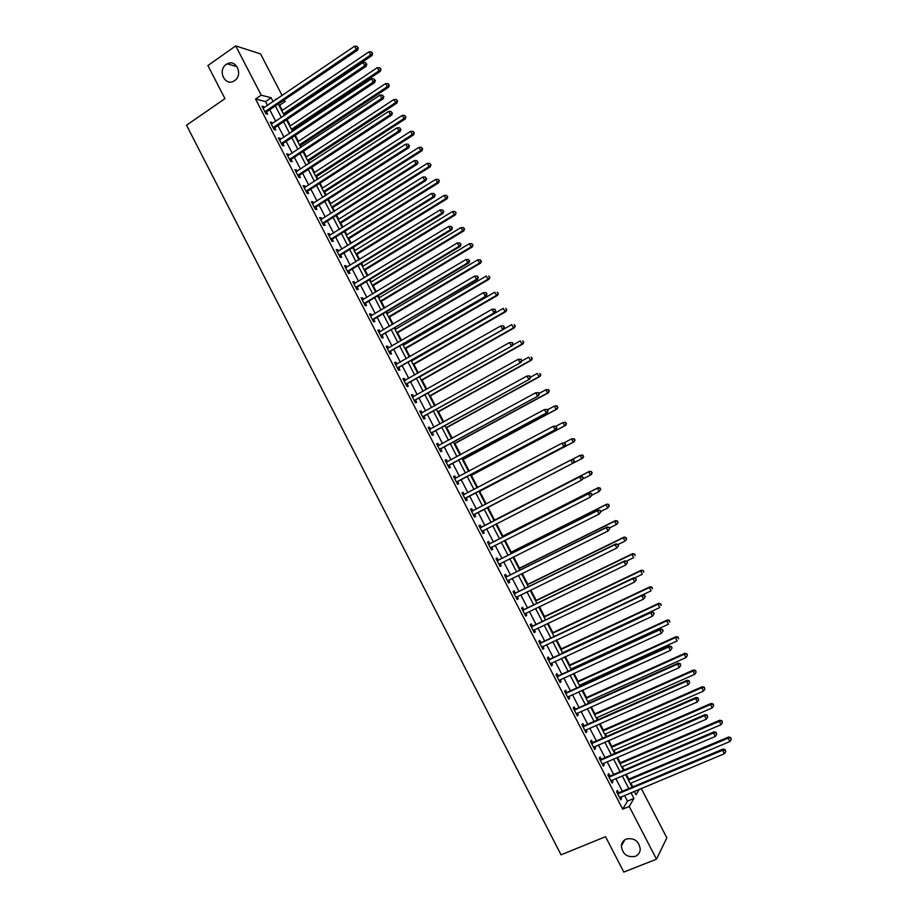 <?xml version="1.0" encoding="UTF-8"?>
<svg xmlns="http://www.w3.org/2000/svg" width="918" height="918" viewBox="0 0 918 918"><rect width="100%" height="100%" fill="white"/><g stroke="black" fill="none" stroke-linecap="round" stroke-linejoin="round"><path stroke-width="1.38" d="M626.305 839.029C634.281 837.641 638.928 841.049 640.259 849.23C639.995 852.638 638.32 855.014 635.267 856.368C627.189 857.687 622.553 854.222 621.36 845.983C621.67 842.678 623.322 840.36 626.305 839.029M226.218 64.432L227.205 63.835C236.236 58.683 243.431 75.058 234.583 80.623L233.883 81.059C224.864 86.613 217.279 70.158 226.218 64.432M641.246 788.436L666.847 837.824L656.485 859.168L623.792 872.1L605.536 836.688L561.047 854.83L186.526 125.227L224.956 98.639L207.893 65.557L235.731 45.9L260.54 53.887L282.113 95.518M284.351 99.832L285.188 101.439L282.87 100.831M282.365 110.355L279.68 105.168L285.188 101.439M632.777 786.875L630.838 783.146M628.75 779.095L626.191 774.172M624.056 770.041L622.335 766.725M620.27 762.732L617.458 757.304M615.347 753.23L613.855 750.339M611.813 746.403L608.737 740.47M606.649 736.443L605.375 733.975M603.355 730.085L600.028 723.648M597.974 719.689L596.907 717.635M594.921 713.791L591.33 706.86M589.299 702.947L588.461 701.318M586.499 697.531L582.643 690.095M580.646 686.239L580.015 685.023M578.076 681.282L573.979 673.353M572.006 669.543L571.593 668.752M569.676 665.057L565.316 656.634M561.288 648.865L556.664 639.949M552.911 632.686L548.035 623.276M544.546 616.529L539.417 606.637M536.192 600.406L530.811 590.01M527.839 584.296L522.204 573.417M519.508 568.208L513.621 556.847M511.188 552.143L505.061 540.3M502.88 536.112L496.5 523.776M494.584 520.093L487.963 507.298M486.242 503.982L479.689 491.314M477.716 487.504L471.416 475.363M469.19 471.06L463.165 459.436M460.687 454.639L454.926 443.52M452.195 438.242L446.699 427.639M443.715 421.867L438.483 411.769M435.247 405.515L430.278 395.933M426.778 389.186L422.085 380.109M418.344 372.88L413.903 364.308M409.91 356.597L405.733 348.53M403.863 344.939L403.404 344.055M401.487 340.337L397.574 332.786M395.681 329.149L395.015 327.864M393.076 324.111L389.427 317.054M387.522 313.371L386.639 311.684M384.676 307.897L381.28 301.345M379.363 297.627L378.285 295.539M376.3 291.706L373.156 285.647M371.216 281.895L369.931 279.416M367.923 275.538L365.043 269.984M363.08 266.197L361.589 263.317M359.558 259.404L356.941 254.343M354.956 250.511L353.258 247.24M351.215 243.281L348.851 238.714M346.843 234.859L344.95 231.187M342.873 227.194L340.773 223.12M338.742 219.218L336.642 215.156M334.554 211.117L332.695 207.537M330.664 203.601L328.346 199.137M326.246 195.075L324.639 191.977M322.585 188.006L320.072 183.152M317.938 179.044L316.595 176.451M314.518 172.435L311.799 167.191M309.653 163.037L308.563 160.937M306.463 156.875L303.548 151.252M301.379 147.064L300.53 145.434M298.419 141.349L295.298 135.336M293.106 131.102L292.521 129.966M290.386 125.846L287.07 119.443M284.855 115.175L284.523 114.52M279.68 105.168L278.774 104.939M267.54 105.432L265.543 101.577L255.548 99.041L622.702 809.171L627.487 801.116L624.538 795.401M622.381 791.236L615.817 778.567M613.694 774.448L607.119 761.745M605.019 757.683L598.433 744.946M596.356 740.941L589.758 728.181M587.704 724.222L581.083 711.439M579.063 707.526L572.442 694.719M570.445 690.864L563.801 678.023M561.827 674.225L555.172 661.35M553.233 657.598L546.554 644.7M544.649 641.005L537.959 628.073M536.078 624.435L529.365 611.48M527.506 607.888L520.793 594.898M518.957 591.364L512.233 578.351M510.419 574.863L503.672 561.827M501.905 558.385L495.135 545.315M493.391 541.941L486.609 528.837M484.888 525.509L478.094 512.382M476.396 509.1L469.614 496.007M467.893 492.668L461.157 479.644M459.413 476.27L452.7 463.303M450.933 459.884L444.255 446.986M442.476 443.532L435.832 430.703M434.019 427.203L427.409 414.431M425.585 410.897L419.01 398.183M417.162 394.602L410.621 381.968M408.739 378.342L402.233 365.766M400.34 362.105L393.868 349.597M391.952 345.891L385.514 333.441M383.575 329.7L377.16 317.318M375.21 313.531L368.829 301.207M366.856 297.386L360.51 285.131M358.513 281.264L352.202 269.066M350.183 265.164L343.906 253.035M341.863 249.088L335.621 237.016M333.555 233.034L327.347 221.031M325.259 217.004L319.085 205.058M316.985 200.996L310.835 189.119M308.712 185.011L302.596 173.192M300.45 169.05L294.368 157.299M292.211 153.111L286.152 141.418M283.972 137.195L277.947 125.571M275.744 121.302L269.754 109.735M264.246 107.681L263.684 106.603L262.02 106.19L265.956 113.798L267.608 114.188L266.541 112.122M272.439 123.528L271.866 122.404L270.225 122.037L274.161 129.656L275.79 130L274.723 127.946M280.656 139.41L280.047 138.239L278.429 137.907L282.365 145.537L283.983 145.847L282.916 143.782M288.883 155.314L288.252 154.098L286.646 153.799L290.593 161.442L292.188 161.706L291.121 159.64M297.122 171.23L296.468 169.968L294.873 169.715L298.832 177.369L300.404 177.599L299.337 175.533M305.361 187.18L304.684 185.872L303.124 185.654L307.082 193.308L308.632 193.514L307.564 191.437M313.623 203.153L312.923 201.788L311.374 201.616L315.344 209.281L316.882 209.442L315.803 207.365M321.897 219.138L321.162 217.738L319.636 217.6L323.606 225.277L325.133 225.392L324.054 223.315M330.182 235.157L329.424 233.7L327.921 233.608L331.891 241.296L333.395 241.377L332.316 239.3M338.478 251.199L337.698 249.696L336.206 249.639L340.188 257.338L341.668 257.373L340.589 255.296M346.774 267.253L345.983 265.704L344.502 265.692L348.496 273.403L349.953 273.403L348.874 271.315M355.094 283.341L354.268 281.746L352.822 281.769L356.815 289.491L358.261 289.445L357.182 287.357M363.425 299.452L362.576 297.799L361.141 297.857L365.146 305.602L366.569 305.522L365.49 303.422M371.767 315.574L370.895 313.887L369.484 313.979L373.488 321.736L374.888 321.61L373.81 319.51M380.121 331.731L379.226 329.987L377.837 330.124L381.842 337.881L383.231 337.721L382.14 335.632M388.498 347.911L387.568 346.12L386.191 346.293L390.207 354.061L391.573 353.866L390.483 351.766M396.874 364.102L395.922 362.266L394.568 362.484L398.596 370.264L399.938 370.023L398.848 367.923M405.263 380.327L404.287 378.445L402.956 378.698L406.984 386.489L408.303 386.214L407.213 384.103M413.662 396.576L412.664 394.637L411.344 394.935L415.384 402.738L416.692 402.417L415.602 400.305M422.085 412.848L421.052 410.862L419.755 411.195L423.795 419.01L425.08 418.654L423.99 416.542M430.508 429.131L429.452 427.099L428.178 427.49L432.229 435.304L433.491 434.902L432.401 432.791M438.942 445.448L437.863 443.371L436.612 443.796L440.663 451.633L441.914 451.186L440.812 449.063M445.976 461.903L447.422 461.777L446.297 459.654L445.058 460.125L449.12 467.973L450.348 467.491L449.246 465.369M455.833 478.094L454.731 475.972L453.515 476.476L457.577 484.337L458.782 483.809L457.692 481.686M464.279 494.435L463.177 492.312L461.983 492.863L466.057 500.723L467.239 500.161L466.137 498.038M472.747 510.798L471.645 508.675L470.475 509.26L474.549 517.144L475.708 516.536L474.606 514.401M481.227 527.196L480.114 525.062L478.966 525.681L483.052 533.576L484.188 532.933L483.086 530.799M489.707 543.605L488.606 541.459L487.469 542.136L491.555 550.043L492.679 549.354L491.578 547.208M498.21 560.037L497.108 557.892L495.995 558.614L500.08 566.521L501.182 565.798L500.08 563.652M506.725 576.493L505.611 574.358L504.521 575.104L508.618 583.033L509.708 582.264L508.606 580.142M515.25 592.982L514.137 590.836L513.07 591.628L517.178 599.569L518.234 598.754L517.155 596.677M523.788 609.483L522.675 607.337L521.619 608.175L525.739 616.127L526.771 615.267L525.727 613.235M532.337 626.019L531.224 623.861L530.191 624.745L534.31 632.709L535.332 631.802L534.299 629.817M540.897 642.566L539.784 640.42L538.774 641.338L542.894 649.313L543.892 648.372L542.894 646.421M549.469 659.147L548.356 656.99L547.369 657.954L551.5 665.94L552.475 664.953L551.489 663.048M558.064 675.751L556.939 673.594L555.975 674.592L560.106 682.59L561.07 681.569L560.106 679.71M566.658 692.379L565.534 690.21L564.593 691.265L568.735 699.275L569.665 698.196L568.735 696.395M575.276 709.029L574.152 706.86L573.222 707.95L577.376 715.971L578.283 714.858L577.376 713.091M583.894 725.702L582.769 723.533L581.874 724.669L586.017 732.702L586.912 731.543L586.028 729.821M592.535 742.41L591.41 740.229L590.526 741.411L594.68 749.455L595.553 748.25L594.692 746.575M601.187 759.129L600.051 756.948L599.19 758.176L603.355 766.232L604.216 764.981L603.367 763.351M609.85 775.871L608.714 773.69L607.877 774.964L612.054 783.031L612.88 781.746L612.054 780.151M618.525 792.647L617.389 790.467L616.575 791.775L620.752 799.853L621.555 798.522L620.763 796.985M656.485 859.168L629.22 806.463L633.925 798.442L630.964 792.727M622.702 809.171L629.22 806.463M255.548 99.041L261.217 95.162L235.731 45.9M273.139 101.623L271.143 97.767L261.217 95.162M628.796 788.551L622.22 775.848M620.086 771.728L613.499 759.002M611.399 754.94L604.79 742.18M602.713 738.164L596.092 725.381M594.038 721.422L587.405 708.616M585.386 704.703L578.742 691.862M576.745 688.007L570.078 675.143M568.116 671.333L561.437 658.435M559.487 654.683L552.797 641.762M550.88 638.067L544.179 625.112M542.286 621.463L535.573 608.485M533.714 604.893L526.978 591.88M525.142 588.346L518.395 575.299M516.582 571.811L509.823 558.752M508.044 555.31L501.262 542.217M499.507 538.832L492.714 525.716M490.992 522.376L484.176 509.226M482.478 505.933L475.685 492.817M473.952 489.478L467.205 476.431M465.449 473.057L458.725 460.067M456.957 456.648L450.268 443.727M448.477 440.261L441.822 427.409M440.009 423.909L433.376 411.115M431.54 407.569L424.954 394.843M423.095 391.263L416.542 378.595M414.672 374.969L408.143 362.369M406.249 358.709L399.755 346.178M397.838 342.46L391.378 329.998M389.439 326.246L383.013 313.841M381.05 310.054L374.67 297.707M372.685 293.875L366.328 281.596M364.32 277.729L357.997 265.52M355.977 261.607L349.678 249.455M347.635 245.508L341.381 233.413M339.316 229.431L333.085 217.405M330.996 213.366L324.8 201.409M322.7 197.336L316.538 185.436M314.404 181.328L308.276 169.486M306.13 165.343L300.037 153.57M297.868 149.382L291.798 137.666M289.618 133.431L283.582 121.784M281.367 117.515L275.366 105.926M634.281 791.339L636.059 794.77L639.295 789.25M276.685 99.213L275.675 98.949L276.043 99.649M278.269 103.963L284.282 115.565M286.485 119.833L292.532 131.492M294.724 135.726L300.794 147.442M302.963 151.631L309.068 163.427M311.213 167.569L317.353 179.423M319.487 183.531L325.649 195.442M327.76 199.516L333.968 211.496M336.057 215.523L342.288 227.561M344.353 231.554L350.619 243.649M352.673 247.608L358.972 259.771M360.992 263.684L367.326 275.905M369.334 279.783L375.691 292.073M377.677 295.906L384.08 308.253M386.042 312.04L392.468 324.456M394.419 328.208L400.879 340.693M402.807 344.399L409.302 356.941M411.195 360.613L417.724 373.224M419.606 376.85L426.17 389.53M428.029 393.111L434.627 405.848M436.463 409.405L443.096 422.2M444.909 425.711L451.576 438.575M453.366 442.04L460.067 454.972M461.846 458.392L468.57 471.393M470.326 474.778L477.085 487.837M478.817 491.176L485.622 504.303M583.607 456.441L582.563 455.305L583.607 456.441L582.746 458.139L487.332 507.62L494.136 520.758M495.869 524.098L502.674 537.225M504.43 540.622L511.211 553.715M512.99 557.157L519.772 570.239M521.573 573.727L528.332 586.774M530.168 590.32L536.915 603.344M538.774 606.936L545.51 619.937M547.392 623.586L554.105 636.541M556.033 640.248L562.723 653.18M564.673 656.932L571.352 669.842M573.325 673.651L580.004 686.526M582.001 690.393L588.656 703.234M590.676 707.147L597.32 719.976M599.374 723.935L605.995 736.729M608.083 740.757L614.693 753.517M616.804 757.591L623.402 770.328M625.537 774.448L632.112 787.162M265.543 101.577L271.143 97.767M627.487 801.116L633.925 798.442M262.617 107.326L263.684 106.603M270.787 123.138L271.866 122.404M278.969 138.962L280.047 138.239M287.162 154.809L288.252 154.098M295.378 170.679L296.468 169.968M303.594 186.572L304.684 185.872M311.822 202.488L312.923 201.788M320.072 218.438L321.162 217.738M328.323 234.4L329.424 233.7M336.596 250.384L337.698 249.696M344.87 266.392L345.983 265.704M353.166 282.423L354.268 281.746M361.462 298.476L362.576 297.799M369.782 314.553L370.895 313.887M378.101 330.652L379.226 329.987M386.444 346.774L387.568 346.12M394.786 362.92L395.922 362.266M403.151 379.088L404.287 378.445M411.528 395.279L412.664 394.637M419.916 411.494L421.052 410.862M428.304 427.731L429.452 427.099M436.716 443.991L437.863 443.371M445.138 460.285L446.297 459.654M453.572 476.591L454.731 475.972M462.018 492.92L463.177 492.312M470.475 509.283L471.645 508.675M474.549 517.132L475.708 516.536M483.017 533.53L484.188 532.933M491.509 549.939L492.679 549.354M500.012 566.383L501.182 565.798M508.526 582.838L509.708 582.264M517.052 599.328L518.234 598.754M525.589 615.84L526.771 615.267M534.138 632.376L535.332 631.802M542.699 648.934L543.892 648.372M551.27 665.516L552.475 664.953M559.865 682.12L561.07 681.569M568.46 698.747L569.665 698.196M577.078 715.397L578.283 714.858M585.695 732.082L586.912 731.543M594.336 748.778L595.553 748.25M602.988 765.509L604.216 764.981M611.652 782.262L612.88 781.746M620.327 799.039L621.555 798.522M265.371 111.193L267.023 111.583L357.733 50.031L356.264 49.469L264.889 111.732M357.745 47.61L357.068 46.302L357.745 47.61L356.264 49.469L354.566 46.221L263.087 108.255M267.023 111.583L265.727 113.339M357.733 50.031L358.33 47.828M357.068 46.302L354.566 46.221M283.937 114.911L372.065 55.505L370.665 54.977L369.002 51.798L281.78 110.745M283.387 113.843L370.665 54.977L372.662 53.37L371.446 51.89L372.1 53.152M369.002 51.798L371.446 51.89M372.662 53.37L372.065 55.505M273.575 127.051L275.216 127.407L366.213 66.257L364.756 65.729L273.094 127.591M366.248 63.87L365.571 62.562L366.248 63.87L364.756 65.729L363.058 62.481L271.292 124.102M275.216 127.407L273.897 129.151M366.213 66.257L366.821 64.076M365.571 62.562L363.058 62.481M281.792 142.933L283.41 143.254L374.705 82.505L373.282 82.023L281.298 143.46M374.762 80.153L374.074 78.845L374.762 80.153L373.282 82.023L371.572 78.764L279.497 139.972M283.41 143.254L282.09 144.987M374.705 82.505L375.336 80.348M374.074 78.845L371.572 78.764M290.008 158.837L291.614 159.112L383.219 98.777L381.808 98.329L289.526 159.365M383.288 96.459L382.599 95.151L383.288 96.459L381.808 98.329L380.098 95.07L287.713 155.865M291.614 159.112L290.295 160.845M383.219 98.777L383.85 96.631M382.599 95.151L380.098 95.07M291.935 130.356L380.339 71.34L378.962 70.847L377.298 67.668L289.801 126.225M291.408 129.323L378.962 70.847L380.959 69.217L379.742 67.748L380.408 69.022M377.298 67.668L379.742 67.748M380.959 69.217L380.339 71.34M299.956 145.824L388.635 87.187L387.281 86.728L385.617 83.549L297.834 141.739M299.44 144.837L387.281 86.728L389.266 85.087L388.05 83.63L388.716 84.904M385.617 83.549L388.05 83.63M389.266 85.087L388.635 87.187M307.978 161.316L396.943 103.068L395.601 102.644L393.937 99.465L305.878 157.265M307.484 160.375L395.601 102.644L397.586 100.98L396.381 99.534L397.046 100.808M393.937 99.465L396.381 99.534M397.586 100.98L396.943 103.068M298.247 174.764L299.83 175.005L391.734 115.071L390.345 114.67L297.753 175.292M391.825 112.788L391.137 111.48L391.825 112.788L390.345 114.67L388.635 111.399L295.952 171.792M299.83 175.005L298.499 176.726M391.734 115.071L392.376 112.948M391.137 111.48L388.635 111.399M316.01 176.83L405.263 118.961L403.943 118.583L402.279 115.393L313.933 172.813M315.54 175.923L403.943 118.583L405.905 116.896L404.712 115.473L405.377 116.747M402.279 115.393L404.712 115.473M405.905 116.896L405.263 118.961M306.497 190.703L308.058 190.91L400.259 131.389L398.894 131.033L306.004 191.231M400.374 129.14L399.686 127.832L400.374 129.14L398.894 131.033L397.184 127.763L304.191 187.731M308.058 190.91L306.727 192.631M400.259 131.389L400.925 129.289M399.686 127.832L397.184 127.763M314.759 206.676L316.297 206.848L408.808 147.741L407.454 147.419L314.266 207.204M408.935 145.514L408.246 144.206L408.935 145.514L407.454 147.419L405.745 144.137L312.453 203.693M316.297 206.848L314.966 208.558M408.808 147.741L409.474 145.652M408.246 144.206L405.745 144.137M323.033 222.672L324.547 222.799L417.369 164.104L416.038 163.829L322.539 223.2M417.506 161.924L416.829 160.604L417.506 161.924L416.038 163.829L414.316 160.547L320.715 219.677M324.547 222.799L323.205 224.508M417.369 164.104L418.046 162.038M416.829 160.604L414.316 160.547M331.318 238.691L332.821 238.772L425.929 180.502L424.621 180.261L330.813 239.208M426.101 178.344L425.413 177.036L426.101 178.344L424.621 180.261L422.911 176.979L329 235.696M332.821 238.772L331.467 240.47M425.929 180.502L426.618 178.448M425.413 177.036L422.911 176.979M339.614 254.734L341.094 254.779L434.512 196.911L433.227 196.716L339.109 255.25M434.696 194.8L434.007 193.48L434.696 194.8L433.227 196.716L431.506 193.423L337.285 251.727M341.094 254.779L339.74 256.466M434.512 196.911L435.212 194.88M434.007 193.48L431.506 193.423M324.054 192.355L413.593 134.889L412.297 134.544L410.621 131.354L321.988 188.385M323.606 191.495L412.297 134.544L414.248 132.835L413.066 131.423L413.731 132.697M410.621 131.354L413.066 131.423M414.248 132.835L413.593 134.889M332.109 207.916L421.936 150.827L420.651 150.529L418.987 147.328L330.067 203.968M331.685 207.089L420.651 150.529L422.601 148.796L421.419 147.396L422.096 148.67M418.987 147.328L421.419 147.396M422.601 148.796L421.936 150.827M340.176 223.487L430.29 166.801L429.027 166.537L427.352 163.335L338.157 219.586M339.775 222.718L429.027 166.537L430.967 164.781L429.796 163.393L430.462 164.666M427.352 163.335L429.796 163.393M430.967 164.781L430.29 166.801M348.255 239.093L438.666 182.785L437.416 182.556L435.74 179.354L346.258 235.226M347.876 238.359L437.416 182.556L439.343 180.789L438.173 179.412L438.85 180.697M435.74 179.354L438.173 179.412M439.343 180.789L438.666 182.785M356.345 254.711L447.043 198.793L445.815 198.609L444.14 195.396L354.359 250.878M355.989 254.011L445.815 198.609L447.732 196.819L446.573 195.454L447.25 196.739M444.14 195.396L446.573 195.454M447.732 196.819L447.043 198.793M347.922 270.799L349.379 270.799L443.107 213.355L441.845 213.206L347.417 271.315M443.314 211.278L442.625 209.958L443.314 211.278L441.845 213.206L440.124 209.901L345.593 267.781M349.379 270.799L348.025 272.485M443.107 213.355L443.819 211.335M442.625 209.958L440.124 209.901M364.446 270.351L455.431 214.835L454.226 214.686L452.54 211.473L362.484 266.564M364.113 269.697L454.226 214.686L456.131 212.861L454.984 211.519L455.649 212.804M452.54 211.473L454.984 211.519M456.131 212.861L455.431 214.835M356.241 286.875L357.676 286.841L451.713 229.821L450.474 229.707L355.736 287.391M451.943 227.767L451.254 226.448L451.943 227.767L450.474 229.707L448.741 226.402L353.9 283.857M357.676 286.841L356.322 288.527M451.713 229.821L452.436 227.813M451.254 226.448L448.741 226.402M372.559 286.014L463.831 230.888L462.649 230.785L460.962 227.561L370.62 282.262M372.249 285.406L462.649 230.785L464.554 228.938L463.406 227.607L464.072 228.903M460.962 227.561L463.406 227.607M464.554 228.938L463.831 230.888M364.572 302.986L365.995 302.917L460.331 246.311L459.115 246.242L364.067 303.502M460.584 244.291L459.884 242.972L460.584 244.291L459.115 246.242L457.382 242.926L362.231 299.956M365.995 302.917L364.63 304.592M460.331 246.311L461.065 244.326M459.884 242.972L457.382 242.926M380.683 301.701L472.242 246.976L471.083 246.908L469.396 243.683L378.767 297.983M380.396 301.138L471.083 246.908L472.977 245.037L471.829 243.718L472.506 245.014M469.396 243.683L471.829 243.718M472.977 245.037L472.242 246.976M372.915 319.12L374.314 319.005L468.972 262.823L467.767 262.789L372.398 319.625M469.224 260.85L468.536 259.519L469.224 260.85L467.767 262.789L466.034 259.484L370.574 316.079M374.314 319.005L372.949 320.669M468.972 262.823L469.706 260.861M468.536 259.519L466.034 259.484M388.819 317.41L480.676 263.076L479.529 263.053L477.842 259.817L386.914 313.726M388.543 316.882L479.529 263.053L481.411 261.16L480.275 259.863L480.952 261.148M477.842 259.817L480.275 259.863M481.411 261.16L480.676 263.076M381.268 335.277L477.612 279.359L476.431 279.37L380.752 335.781M477.899 277.42L476.431 279.37L474.698 276.054L477.67 276.089L477.899 277.42L477.67 276.089M378.916 332.236L474.698 276.054L477.199 276.089M382.645 335.127L381.28 336.78M477.612 279.359L478.37 277.408M396.966 333.131L489.11 279.198L487.986 279.221L486.299 275.985L395.084 329.493M396.714 332.66L487.986 279.221L489.856 277.305L488.732 276.02L489.409 277.305M489.856 277.305L489.11 279.198M389.634 351.456L486.276 295.917L389.117 351.961M486.574 294.012L485.106 295.975L483.373 292.658L486.345 292.67L486.574 294.012L486.345 292.67M387.717 348.324L483.373 292.658L485.874 292.681M390.999 351.261L389.622 352.914M486.276 295.917L487.033 293.989M405.125 348.886L497.567 295.355L496.454 295.412L494.768 292.165L403.266 345.283M404.895 348.45L496.454 295.412L498.325 293.473L497.2 292.199L497.877 293.496M498.325 293.473L497.567 295.355M398.01 367.659L494.94 312.499L397.505 368.152M495.261 310.64L493.804 312.602L492.059 309.274L495.02 309.263L495.261 310.64L495.02 309.263M395.658 364.595L492.059 309.274L494.561 309.309M399.353 367.418L397.976 369.07M395.624 364.526L396.255 364.457M494.94 312.499L495.72 310.594M406.399 383.885L503.626 329.114L405.894 384.378M503.959 327.278L502.502 329.252L500.769 325.924L503.718 325.89L503.959 327.278L503.718 325.89M404.046 380.809L500.769 325.924L503.271 325.947M407.73 383.609L406.341 385.25M403.989 380.695L404.758 380.614M503.626 329.114L504.407 327.221M414.81 400.133L512.324 345.753L414.293 400.627M512.68 343.952L511.223 345.937L509.479 342.598L512.416 342.54L512.68 343.952L512.416 342.54M412.446 397.058L509.479 342.598L511.98 342.621M416.106 399.812L414.718 401.441M412.354 396.886L413.272 396.794M512.324 345.753L513.116 343.883M423.221 416.405L521.034 362.403L422.705 416.898M521.413 360.648L519.955 362.633L518.211 359.294L521.137 359.225L521.413 360.648L521.137 359.225M420.857 413.318L518.211 359.294L520.713 359.305M424.506 416.049L423.106 417.667M420.742 413.111L421.787 413.008M521.034 362.403L521.837 360.556M431.655 432.699L529.755 379.088L431.127 433.193M530.145 377.367L528.699 379.363L526.943 376.013L529.87 375.921L530.145 377.367L529.87 375.921M429.28 429.601L526.943 376.013L529.445 376.024M432.917 432.298L431.506 433.916M429.142 429.349L430.324 429.234M529.755 379.088L530.57 377.264M440.089 449.017L538.487 395.807L439.573 449.499M538.9 394.109L537.455 396.117L535.699 392.766L538.614 392.652L538.9 394.109L538.614 392.652M437.714 445.918L535.699 392.766L538.2 392.766M441.34 448.581L439.917 450.187M437.553 445.609L438.861 445.494M538.487 395.807L539.314 393.983M448.546 465.357L547.231 412.538L448.018 465.839M547.667 410.885L546.221 412.893L544.466 409.531L547.369 409.394L547.667 410.885L547.369 409.394M446.159 462.247L544.466 409.531L546.967 409.543M449.763 464.875L448.351 466.482M547.231 412.538L548.069 410.736M457.003 481.721L555.998 429.291L456.476 482.202M556.457 427.673L555 429.693L553.244 426.331L556.147 426.17L556.457 427.673L556.147 426.17M454.617 478.611L553.244 426.331L555.746 426.331M458.208 481.204L456.785 482.799M454.41 478.209L455.994 478.083M555.998 429.291L556.847 427.513M465.483 498.107L564.765 446.079L464.956 498.589M565.247 444.496L563.801 446.527L562.045 443.153L564.926 442.969L565.247 444.496L564.926 442.969M463.097 494.986L562.045 443.153L564.536 443.153M466.665 497.556L465.242 499.14M462.867 494.55L464.588 494.412M564.765 446.079L565.626 444.323M473.975 514.528L573.555 462.89L473.447 515.009M574.048 461.341L572.614 463.372L570.847 459.998L573.727 459.803L574.048 461.341L573.727 459.803M471.577 511.395L570.847 459.998L573.348 459.987M475.134 513.919L473.699 515.503M471.324 510.901L473.275 510.718M573.555 462.89L574.427 461.146M583.24 478.003L582.54 476.649L583.24 478.003L581.427 480.252L481.939 531.442M582.873 478.209L581.427 480.252L579.671 476.878L580.589 476.35L481.916 527.035L479.793 527.288M480.068 527.827L579.671 476.878L582.161 476.855M483.316 530.524L482.179 531.901M582.54 476.649L580.589 476.35M592.064 494.882L591.353 493.528L592.064 494.882L590.263 497.154L490.453 547.897M591.708 495.1L590.263 497.154L588.495 493.769L589.402 493.207L490.407 543.456L488.273 543.697M488.583 544.282L588.495 493.769L590.997 493.758M490.568 547.748L491.692 547.071L490.66 548.31M591.353 493.528L589.402 493.207M600.9 511.774L600.188 510.431L600.9 511.774L599.11 514.08L498.979 564.375M600.556 512.026L599.11 514.08L597.343 510.695L598.226 510.087L498.91 559.888L496.776 560.118M497.097 560.76L597.343 510.695L599.844 510.672M500.126 563.606L499.162 564.742M600.188 510.431L598.226 510.087M609.747 528.711L609.047 527.357L609.747 528.711L607.98 531.029L507.516 580.887M609.414 528.975L607.98 531.029L606.201 527.643L607.062 526.989L507.424 576.355L505.279 576.573M505.634 577.261L606.201 527.643L608.703 527.609M508.549 580.165L507.677 581.209M609.047 527.357L607.062 526.989M618.617 545.659L617.906 544.305L618.617 545.659L616.85 548.012L516.065 597.411M618.284 545.946L616.85 548.012L615.071 544.615L615.909 543.915L515.95 592.833L513.805 593.051M514.183 593.785L615.071 544.615L617.573 544.581M516.995 596.757L516.203 597.687M617.906 544.305L615.909 543.915M627.487 562.642L626.776 561.277L627.487 562.642L625.732 565.018L524.626 613.97M627.166 562.941L625.732 565.018L623.953 561.609L624.779 560.864L524.488 609.345L522.342 609.552M522.744 610.332L623.953 561.609L626.455 561.575M525.452 613.362L524.74 614.199M626.776 561.277L624.779 560.864M636.381 579.637L635.669 578.283L636.381 579.637L634.636 582.046L533.197 630.551M636.071 579.958L634.636 582.046L632.858 578.638L633.649 577.847L533.048 625.881L530.879 626.076M531.304 626.902L632.858 578.638L635.359 578.592M533.92 630L533.289 630.723M635.669 578.283L633.649 577.847M645.285 596.666L644.574 595.312L645.285 596.666L643.552 599.098L541.781 647.144M644.975 597.01L643.552 599.098L641.762 595.679L642.543 594.853L541.609 642.439L539.44 642.623M539.887 643.495L641.762 595.679L644.264 595.644M542.389 646.662L541.849 647.282M644.574 595.312L642.543 594.853M413.295 364.664L506.025 311.523L504.946 311.627L503.248 308.379L411.448 361.095M413.089 364.262L504.946 311.627L506.793 309.664L505.68 308.402L506.357 309.699M506.793 309.664L506.025 311.523M421.477 380.454L514.505 327.726L513.437 327.864L511.739 324.605L419.652 376.931M421.293 380.098L513.437 327.864L515.285 325.879L514.172 324.628L514.86 325.936M515.285 325.879L514.505 327.726M429.67 396.266L522.985 343.94L521.952 344.124L520.242 340.865L512.565 345.179M429.509 395.968L521.952 344.124L523.776 342.116L522.686 340.888L523.363 342.184M523.776 342.116L522.985 343.94M437.875 412.113L531.488 360.189L530.466 360.407L528.757 357.148L521.585 361.13M437.737 411.849L530.466 360.407L532.291 358.376L531.201 357.159L531.878 358.468M532.291 358.376L531.488 360.189M446.091 427.972L540.002 376.449L539.004 376.713L537.294 373.442L530.524 377.172M445.976 427.754L539.004 376.713L540.817 374.659L539.727 373.454L540.415 374.762M540.817 374.659L540.002 376.449M454.307 443.853L548.528 392.743L547.541 393.042L545.831 389.771L539.038 393.466M454.215 443.681L547.541 393.042L549.343 390.976L548.275 389.783L548.953 391.091M548.275 389.783L545.831 389.771L548.666 389.668M549.343 390.976L548.528 392.743M462.546 459.769L557.065 409.061L556.101 409.394L554.392 406.123L547.576 409.784M462.477 459.631L556.101 409.394L557.892 407.305L556.824 406.123L557.513 407.431M556.824 406.123L555.356 405.79L557.215 405.997M557.892 407.305L557.065 409.061M470.796 475.696L565.614 425.39L564.673 425.78L562.952 422.498L556.056 426.17M470.75 475.604L564.673 425.78L566.452 423.657L565.396 422.498L566.073 423.806M565.396 422.498L562.952 422.498L565.763 422.349M566.452 423.657L565.614 425.39M479.058 491.646L574.175 441.753L573.257 442.178L571.535 438.896L564.008 442.855M479.035 491.6L573.257 442.178L575.024 440.032L573.968 438.896L574.657 440.204M573.968 438.896L571.535 438.896L574.335 438.724M575.024 440.032L574.175 441.753M487.332 507.62L581.851 458.61L580.13 455.317L571.983 459.551M582.746 458.139L581.851 458.61L583.251 456.625M582.563 455.305L580.13 455.317L582.919 455.121M582.712 479.024L590.458 475.054L588.736 471.76L589.608 471.267L493.964 520.414M591.169 471.749L591.858 473.068L591.513 471.554L588.736 471.76L493.976 520.449M592.202 472.862L591.33 474.549L590.458 475.054L591.858 473.068M589.608 471.267L591.513 471.554M591.915 495.158L599.075 491.532L597.354 488.227L598.215 487.688L502.261 536.422M599.787 488.215L600.475 489.535L600.131 487.997L597.354 488.227L502.295 536.502M600.82 489.317L599.075 491.532L600.475 489.535M598.215 487.688L600.131 487.997M600.762 511.51L607.705 508.021L605.983 504.728L606.821 504.143L510.557 552.464M608.416 504.705L609.104 506.025L608.749 504.475L605.983 504.728L510.626 552.59M609.437 505.795L607.705 508.021L609.104 506.025M606.821 504.143L608.749 504.475M609.38 527.999L616.345 524.545L614.624 521.24L615.439 520.621L518.877 568.517M617.057 521.217L617.745 522.537L617.378 520.965L614.624 521.24L518.968 568.69M618.066 522.285L617.16 523.914L617.745 522.537M615.439 520.621L617.378 520.965M618.021 544.512L625.009 541.092L623.276 537.787L624.068 537.122L527.207 584.605M625.709 537.753L626.397 539.084L626.03 537.489L623.276 537.787L527.322 584.812M626.719 538.809L625.801 540.427L626.397 539.084M624.068 537.122L626.03 537.489M626.374 561.196L633.672 557.662L631.94 554.346L632.72 553.646L535.55 600.705M634.372 554.311L635.072 555.642L634.682 554.036L631.94 554.346L535.687 600.969M632.72 553.646L634.682 554.036M634.476 578.019L642.359 574.255L640.626 570.939L641.372 570.193L543.904 616.839M643.059 570.904L643.747 572.235L643.357 570.606L640.626 570.939L544.064 617.137M641.372 570.193L643.357 570.606M642.6 594.864L651.057 590.871L649.313 587.554L650.047 586.763L552.269 632.984M651.746 587.509L652.446 588.84L652.044 587.199L649.313 587.554L552.452 633.328M650.047 586.763L652.044 587.199M654.201 613.729L653.49 612.363L654.201 613.729L652.48 616.173L550.375 663.771M653.903 614.073L652.48 616.173L650.69 612.754L651.447 611.881L550.18 659.021L548.012 659.193M548.482 660.122L650.69 612.754L653.191 612.708M653.49 612.363L651.447 611.881M562.527 652.801L659.767 607.521L658.022 604.193L658.734 603.355L560.646 649.164M660.455 604.147L661.155 605.478L660.73 603.815L658.022 604.193L560.852 649.554M658.734 603.355L660.73 603.815M663.129 630.804L662.417 629.438L663.129 630.804L661.419 633.282L558.993 680.422M662.842 631.171L661.419 633.282L659.629 629.863L660.363 628.933L558.775 675.625L556.595 675.797M557.1 676.761L659.629 629.863L662.13 629.805M662.417 629.438L660.363 628.933M570.939 669.05L668.488 624.183L666.743 620.855L667.432 619.971L569.034 665.355M669.165 620.809L669.865 622.14L669.44 620.453L666.743 620.855L569.263 665.791M667.432 619.971L669.44 620.453M672.079 647.913L671.356 646.536L672.079 647.913L670.37 650.414L567.611 697.095M671.792 648.303L670.37 650.414L668.579 646.983L669.291 646.02L567.381 692.252L565.19 692.413M565.717 693.434L668.579 646.983L671.081 646.926M671.356 646.536L669.291 646.02M579.373 685.31L677.22 640.879L675.464 637.54L676.141 636.622L577.433 681.581M677.897 637.482L678.597 638.825L678.161 637.115L675.464 637.54L577.686 682.063M676.141 636.622L678.161 637.115M574.347 710.13L677.553 664.139L679.343 667.57L576.252 713.802M573.796 709.063L575.988 708.914L678.23 663.129L677.553 664.139L680.043 664.07L680.766 665.447L680.043 664.07M680.318 663.668L678.23 663.129M679.343 667.57L680.766 665.447M587.807 701.604L685.964 657.598L684.208 654.247L684.862 653.283L585.845 697.818M686.641 654.19L687.341 655.532L686.905 653.811L684.208 654.247L586.12 698.346M687.341 655.532L685.964 657.598M684.862 653.283L686.905 653.811M582.999 726.849L686.526 681.317L688.328 684.748L584.892 730.521M582.414 725.725L584.617 725.587L687.18 680.249L686.526 681.317L689.016 681.248L689.739 682.625L689.016 681.248M689.28 680.823L687.18 680.249M688.328 684.748L689.739 682.625M596.252 717.922L694.719 674.328L692.964 670.989L693.595 669.979L594.267 714.078M695.396 670.92L696.096 672.263L695.649 670.519L692.964 670.989L594.566 714.663M696.096 672.263L694.719 674.328M693.595 669.979L695.649 670.519M591.651 743.591L695.523 698.518L697.313 701.96L593.556 747.275M591.054 742.421L593.257 742.295L696.154 697.416L695.523 698.518L698.013 698.449L698.736 699.826L698.013 698.449M698.265 698.001L696.154 697.416M697.313 701.96L698.736 699.826M604.721 734.262L703.498 691.093L701.742 687.743L702.339 686.698L602.701 730.372M704.163 687.685L704.875 689.016L704.404 687.261L701.742 687.743L603.023 730.992M704.875 689.016L703.498 691.093M702.339 686.698L704.404 687.261M600.326 760.356L704.519 715.742L706.332 719.196L602.231 764.04M599.695 759.14L601.91 759.014L705.139 714.594L704.519 715.742L707.021 715.673L707.744 717.05L707.021 715.673M707.262 715.214L705.139 714.594M706.332 719.196L707.744 717.05M613.19 750.626L712.276 707.893L710.521 704.531L711.106 703.44L611.159 746.678M712.953 704.462L713.653 705.804L713.183 704.026L710.521 704.531L611.503 747.344M713.653 705.804L712.276 707.893M711.106 703.44L713.183 704.026M609.013 777.144L713.538 733L715.351 736.454L610.918 780.839M608.359 775.882L610.573 775.767L714.135 731.807L713.538 733L716.04 732.92L716.763 734.308L716.04 732.92M716.269 732.449L714.135 731.807M715.351 736.454L716.763 734.308M621.681 767.012L721.078 724.704L719.31 721.341L719.873 720.205L619.616 763.019M721.743 721.261L722.443 722.615L721.961 720.814L719.31 721.341L619.983 763.73M722.443 722.615L721.078 724.704M719.873 720.205L721.961 720.814M617.699 793.967L722.581 750.281L724.382 753.735L619.616 797.662M617.022 792.647L619.248 792.544L723.143 749.042L722.581 750.281L725.071 750.201L725.794 751.578L725.071 750.201M725.3 749.708L723.143 749.042M724.382 753.735L725.794 751.578M630.184 783.421L729.89 741.537L728.123 738.175L728.663 736.993L628.084 779.371M730.556 738.095L731.256 739.438L730.762 737.624L728.123 738.175L628.474 780.139M731.256 739.438L729.89 741.537M728.663 736.993L730.762 737.624M265.004 111.571L266.656 111.962M273.197 127.43L274.838 127.786M281.413 143.3L283.031 143.621M289.64 159.204L291.236 159.491M297.868 175.131L299.452 175.372M306.119 191.082L307.679 191.277M314.381 207.043L315.918 207.204M322.643 223.04L324.169 223.166M330.928 239.059L332.431 239.139M339.224 255.089L340.704 255.135M347.532 271.154L348.989 271.154L347.555 271.12M355.851 287.242L357.286 287.208M364.182 303.342L365.605 303.273M372.524 319.475L373.924 319.361M380.878 335.632L382.255 335.472M389.243 351.801L390.609 351.605M397.62 368.003L398.963 367.774M406.008 384.229L407.328 383.954M414.408 400.477L415.716 400.156M422.819 416.749L424.105 416.393M431.253 433.032L432.516 432.642M437.897 445.896L438.506 445.689M439.688 449.35L440.938 448.913M446.343 462.236L447.123 461.938M448.133 465.69L449.361 465.219M454.812 478.599L455.913 478.129M456.602 482.053L457.807 481.537M463.28 494.974L464.474 494.423M465.07 498.451L466.264 497.889M471.76 511.383L472.931 510.787M473.562 514.86L474.732 514.252M480.263 527.816L481.411 527.173M480.768 527.678L481.916 527.035M482.065 531.293L483.201 530.65M488.766 544.271L489.902 543.594M489.283 544.133L490.407 543.456M497.292 560.749L498.405 560.026M497.808 560.611L498.91 559.888M499.094 564.237L499.851 563.732M505.829 577.25L506.92 576.481M506.334 577.112L507.424 576.355M514.378 593.774L515.446 592.971M514.883 593.636L515.95 592.833M522.927 610.321L523.983 609.472M523.444 610.195L524.488 609.345M531.499 626.891L532.532 626.007M532.015 626.764L533.048 625.881M540.082 643.495L541.092 642.566M540.61 643.369L541.609 642.439M548.677 660.111L549.664 659.147M549.205 659.985L550.18 659.021M557.295 676.761L558.259 675.751M557.811 676.635L558.775 675.625M565.913 693.434L566.854 692.379M566.44 693.308L567.381 692.252M574.542 710.119L575.471 709.029M575.07 710.004L575.988 708.914M583.194 726.838L584.089 725.702M583.722 726.723L584.617 725.587M591.846 743.591L592.73 742.398M592.374 743.477L593.257 742.295M600.521 760.356L601.382 759.129M601.049 760.242L601.91 759.014M609.208 777.144L610.045 775.871M609.736 777.041L610.573 775.767M617.906 793.967L618.721 792.647M618.434 793.863L619.248 792.544M227.205 63.835L237.119 66.75M621.36 845.983L624.779 839.832M273.541 127.074L275.182 127.43M281.711 142.978L283.329 143.3M289.904 158.917L291.499 159.193M298.098 174.879L299.67 175.12M306.302 190.864L307.863 191.059M314.53 206.86L316.067 207.032M322.769 222.89L324.284 223.017M331.019 238.944L332.511 239.036M339.281 255.02L340.762 255.066"/></g></svg>
